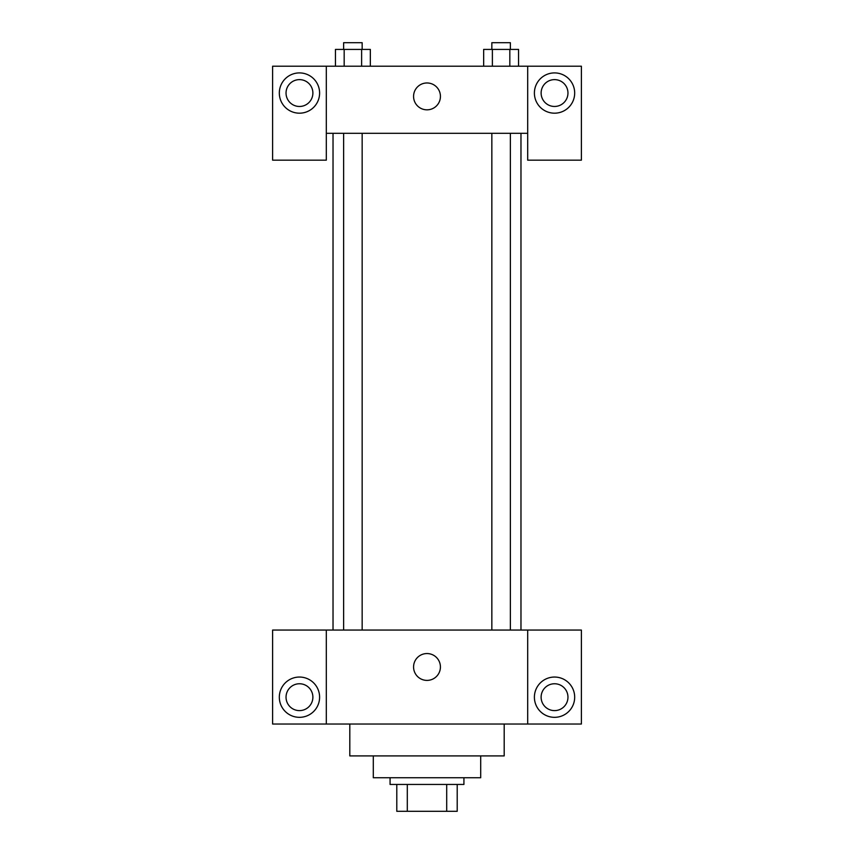 <?xml version="1.0" encoding="UTF-8"?>
<svg xmlns="http://www.w3.org/2000/svg" width="854" height="854" viewBox="0 0 854 854"><rect width="100%" height="100%" fill="white"/><g stroke="black" fill="none" stroke-linecap="round" stroke-linejoin="round"><path stroke-width="1.28" d="M446.695 784.452L446.695 811.3L396.79 811.3L396.79 784.452M446.695 811.3L457.21 811.3L457.21 784.452L457.21 811.3M463.925 777.738L463.925 784.452L390.075 784.452L390.075 777.738M407.305 784.452L407.305 811.3M480.706 755.918L480.706 777.738L373.294 777.738L373.294 755.918M504.191 724.032L504.191 755.918L349.809 755.918L349.809 724.032M527.687 630.06L527.687 724.032L581.393 724.032L581.393 630.06L326.313 630.06L326.313 724.032L272.607 724.032L272.607 630.06L326.313 630.06M527.687 724.032L326.313 724.032M413.571 666.974A13.429 13.429 0 0 1 433.715 655.349A13.429 13.429 0 0 1 433.715 678.599A13.429 13.429 0 0 1 413.571 666.974M554.545 717.328A20.133 20.133 0 0 1 537.102 687.118A20.133 20.133 0 0 1 571.977 687.118A20.133 20.133 0 0 1 554.545 717.328M299.455 717.328A20.133 20.133 0 0 1 282.023 687.118A20.133 20.133 0 0 1 316.898 687.118A20.133 20.133 0 0 1 299.455 717.328M541.116 697.184A13.429 13.429 0 0 1 554.545 683.755A13.429 13.429 0 0 1 567.963 697.184A13.429 13.429 0 0 1 554.545 710.613A13.429 13.429 0 0 1 541.116 697.184M286.037 697.184A13.429 13.429 0 0 1 299.455 683.755A13.429 13.429 0 0 1 312.884 697.184A13.429 13.429 0 0 1 299.455 710.613A13.429 13.429 0 0 1 286.037 697.184M520.972 133.32L520.972 630.06M491.84 630.06L491.84 133.32M362.16 133.32L362.16 630.06M527.687 133.32L527.687 160.168L581.393 160.168L581.393 66.196L527.687 66.196L527.687 133.32L326.313 133.32L326.313 160.168L272.607 160.168L272.607 66.196L326.313 66.196L326.313 133.32M312.884 93.043A13.429 13.429 0 0 1 299.455 106.472A13.429 13.429 0 0 1 286.037 93.043A13.429 13.429 0 0 1 299.455 79.625A13.429 13.429 0 0 1 312.884 93.043M299.455 113.187A20.133 20.133 0 0 1 282.023 82.977A20.133 20.133 0 0 1 316.898 82.977A20.133 20.133 0 0 1 299.455 113.187M567.963 93.043A13.429 13.429 0 0 1 547.83 104.668A13.429 13.429 0 0 1 547.83 81.418A13.429 13.429 0 0 1 567.963 93.043M554.545 113.187A20.133 20.133 0 0 1 537.102 82.977A20.133 20.133 0 0 1 571.977 82.977A20.133 20.133 0 0 1 554.545 113.187M527.687 66.196L326.313 66.196M413.571 96.406A13.429 13.429 0 0 1 433.715 84.77A13.429 13.429 0 0 1 433.715 108.031A13.429 13.429 0 0 1 413.571 96.406M518.549 66.196L518.549 49.415L483.663 49.415L483.663 66.196M509.827 49.415L509.827 66.196M492.384 49.415L492.384 66.196M491.84 49.415L491.84 42.7L510.372 42.7L510.372 49.415M370.337 66.196L370.337 49.415L335.451 49.415L335.451 66.196M361.616 49.415L361.616 66.196M344.173 49.415L344.173 66.196M343.628 49.415L343.628 42.7L362.16 42.7L362.16 49.415M333.028 133.32L333.028 630.06M510.372 630.06L510.372 133.32M343.628 133.32L343.628 630.06"/></g></svg>
